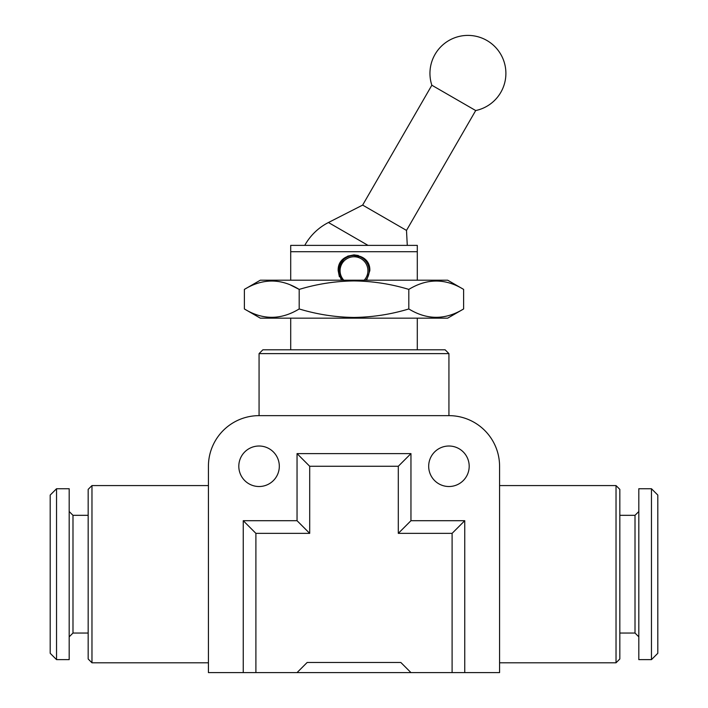 <?xml version="1.0" encoding="UTF-8"?>
<svg xmlns="http://www.w3.org/2000/svg" width="708" height="708" viewBox="0 0 708 708"><rect width="100%" height="100%" fill="white"/><g stroke="black" fill="none" stroke-linecap="round" stroke-linejoin="round"><path stroke-width="1.06" d="M463.625 289.404L447.668 280.191L260.332 280.191L244.375 289.404L244.375 308.954C262.597 320.096 280.872 320.096 299.192 308.954C317.166 314.396 335.433 317.228 354 317.441C372.797 317.184 391.064 314.361 408.808 308.954C427.039 320.096 445.305 320.096 463.625 308.954L463.625 289.404C445.403 278.262 427.128 278.262 408.808 289.404C391.064 283.996 372.797 281.173 354 280.926C335.433 281.138 317.166 283.961 299.192 289.404C280.961 278.262 262.695 278.262 244.375 289.404M339.371 276.74L338.176 270.695L341.344 280.191M369.824 270.695L366.656 280.191L369.824 270.695C370.815 250.313 337.203 250.251 338.176 270.695M417.295 251.712L290.705 251.712L290.705 245.384L417.295 245.384L417.295 280.191M290.705 280.191L290.705 251.712M304.759 245.384A56.33 56.33 0 0 1 328.441 222.516L368.054 245.384M475.696 110.545A37.975 37.975 0 0 0 486.909 40.489A37.975 37.975 0 0 0 431.845 85.225L475.696 110.545L406.498 230.41L407.277 245.384M431.845 85.225L362.646 205.09L328.441 222.516M406.498 230.41L362.646 205.09M342.858 259.464L347.734 256.172M347.938 256.084L353.947 254.88M354.035 254.88L358.354 255.491M417.295 318.166L417.295 349.814M290.705 349.814L290.705 318.166M343.256 259.96L338.831 269.854L342.141 280.191A15.187 15.187 0 0 1 354 255.508L359.832 256.677M354 255.508A15.187 15.187 0 0 1 365.859 280.191M343.814 280.191A13.921 13.921 0 0 1 354 256.774A13.921 13.921 0 0 1 364.186 280.191M259.066 353.611L448.934 353.611L445.137 349.814L262.863 349.814L259.066 353.611L259.066 415.64A50.631 50.631 0 0 0 208.426 466.271L208.426 672.6L243.242 672.6L243.242 520.699L297.041 520.699L297.041 453.607L410.959 453.607L410.959 520.699L464.758 520.699L464.758 672.6L499.574 672.6L499.574 466.271A50.631 50.631 0 0 0 448.934 415.64L259.066 415.64M428.685 466.271A20.258 20.258 0 0 0 448.934 486.52A20.258 20.258 0 0 0 469.192 466.271A20.258 20.258 0 0 0 448.934 446.013A20.258 20.258 0 0 0 428.685 466.271M238.808 466.271A20.258 20.258 0 0 0 259.066 486.52A20.258 20.258 0 0 0 279.315 466.271A20.258 20.258 0 0 0 259.066 446.013A20.258 20.258 0 0 0 238.808 466.271M464.758 672.6L410.959 672.6L400.834 662.476L307.166 662.476L297.041 672.6L410.959 672.6M452.102 672.6L452.102 533.363L398.303 533.363L398.303 466.271L309.697 466.271L309.697 533.363L255.898 533.363L255.898 672.6L297.041 672.6M255.898 672.6L243.242 672.6M616.031 485.573L619.827 489.37L619.827 658.989L616.031 662.794L616.031 485.573L499.574 485.573M619.827 633.04L635.014 633.04L635.014 515.318L619.827 515.318M91.969 485.573L88.173 489.37L88.173 658.989L91.969 662.794L91.969 485.573L208.426 485.573M88.173 515.318L72.986 515.318L72.986 633.04L88.173 633.04M243.242 520.699L255.898 533.363M297.041 520.699L309.697 533.363M297.041 453.607L309.697 466.271M410.959 453.607L398.303 466.271M410.959 520.699L398.303 533.363M464.758 520.699L452.102 533.363M69.189 488.741L69.189 659.626L56.534 659.626L56.534 488.741L69.189 488.741M56.534 488.741L50.197 495.069L50.197 653.298L56.534 659.626M638.811 659.626L638.811 488.741L651.466 488.741L651.466 659.626L638.811 659.626M651.466 659.626L657.803 653.298L657.803 495.069L651.466 488.741M463.625 308.954L447.668 318.166L260.332 318.166L244.375 308.954M290.705 285.12L299.192 289.404L299.192 308.954M408.808 289.404L408.808 308.954M448.934 353.611L448.934 415.64M635.014 633.04L638.811 636.837M72.986 515.318L69.189 511.521M208.426 662.794L91.969 662.794M616.031 662.794L499.574 662.794M72.986 633.04L69.189 636.837M635.014 515.318L638.811 511.521"/></g></svg>
